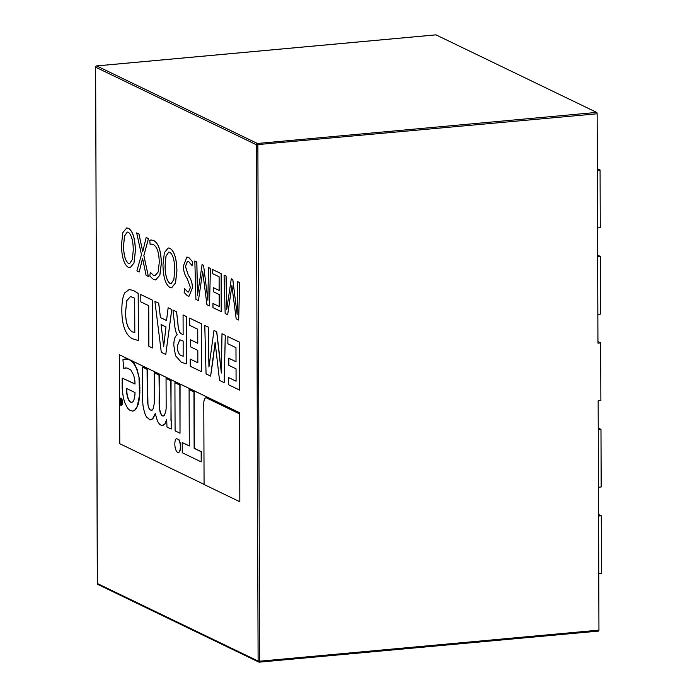 <?xml version="1.0" encoding="UTF-8"?>
<svg xmlns="http://www.w3.org/2000/svg" width="697" height="697" viewBox="0 0 697 697"><rect width="100%" height="100%" fill="white"/><g stroke="black" fill="none" stroke-linecap="round" stroke-linejoin="round"><path stroke-width="1.05" d="M128.379 232.275C131.463 234.68 133.101 240.578 133.275 249.979L132.334 259.502L129.564 263.684L128.44 263.449C125.277 260.905 123.648 254.989 123.535 245.684L124.493 236.083L127.255 232.031L128.379 232.275M127.281 232.031L124.536 236.109L123.587 245.675C123.7 254.98 125.338 260.905 128.492 263.44L129.59 263.684M128.501 228.302C132.822 231.064 135.122 238.574 135.41 250.85L134.007 262.952L130.13 267.779L133.955 262.961L135.357 250.859C135.07 238.583 132.77 231.064 128.448 228.311L126.741 227.945L122.872 232.554L121.452 244.9C121.705 257.062 124.022 264.572 128.387 267.43L130.078 267.787M126.767 227.936L128.422 228.294M151.11 239.925L153.819 240.578C158.533 243.218 161.051 250.815 161.373 263.379L159.883 275.176L155.666 279.915L159.822 275.176L161.321 263.388C160.99 250.824 158.472 243.218 153.767 240.587L151.057 239.925L149.75 240.448L150.151 244.586L151.388 244.107L153.375 244.56C157.13 246.755 159.09 252.758 159.247 262.569L158.149 272.048L155.004 275.672L153.366 275.315L150.308 272.257L149.838 276.064L153.445 279.453L155.605 279.915M155.03 275.672L153.418 275.315L150.308 272.257M151.415 244.107L150.151 244.586M169.894 252.305C172.978 254.71 174.616 260.608 174.79 270.009L173.849 279.532L171.079 283.714L169.955 283.479C166.792 280.935 165.163 275.019 165.05 265.714L166.008 256.113L168.77 252.061L169.894 252.305M168.796 252.061L166.052 256.139L165.102 265.705C165.215 275.01 166.853 280.935 170.007 283.47L171.105 283.714M168.282 247.966L170.016 248.332C174.337 251.094 176.637 258.604 176.925 270.88L175.522 282.982L171.593 287.817L175.47 282.991L176.872 270.889C176.585 258.613 174.285 251.094 169.963 248.341L168.256 247.975L164.387 252.593L162.967 264.93C163.22 277.092 165.537 284.603 169.902 287.46L171.593 287.817M196.833 261.898L194.838 260.957L196.833 261.898L197.565 295.24M203.576 265.365L207.915 300.241L203.576 265.365L202.095 264.651L197.504 295.249L196.781 261.898M203.524 265.365L202.043 264.651M210.416 268.45L209.492 305.905L210.416 268.45L208.49 267.552L207.863 300.241M210.363 268.45L208.49 267.552M202.705 271.464L198.418 300.599L202.688 271.481L206.931 304.702L209.431 305.913M194.838 260.957L195.918 299.388L198.418 300.599M224.077 275.071L226.081 276.003L226.752 309.355L226.02 276.012L224.077 275.071L225.157 313.493L227.666 314.704L231.892 285.578L236.17 318.808L238.679 320.019L239.602 282.564L237.738 281.658L237.154 314.382L232.763 279.48L231.282 278.765L226.752 309.355M232.763 279.48L231.282 278.765M232.815 279.471L237.102 314.356M239.602 282.564L237.738 281.658M239.655 282.555L238.679 320.019M231.944 285.57L227.666 314.704M134.8 332.565L132.413 331.885C127.934 329.446 125.652 322.807 125.538 311.986L126.776 300.677L130.452 296.53L134.678 298.203L134.8 332.565M130.478 296.53L126.819 300.695L125.591 311.986C125.704 322.807 127.995 329.437 132.465 331.885L134.852 332.565M129.215 289.525L133.493 290.483L138.215 293.437L138.381 340.502L138.163 293.446L133.432 290.492L129.215 289.525L124.754 292.862C122.785 296.408 121.818 302.289 121.844 310.487C121.87 318.207 122.899 324.575 124.92 329.576C126.697 334.124 129.302 337.226 132.752 338.881L138.32 340.511M201.267 323.704L201.381 371.64L201.267 323.704L189.628 318.12L189.654 325.316L197.739 329.219L197.782 343.299L190.542 339.805L197.782 343.264M201.215 323.704L189.628 318.12M190.542 339.805L190.569 346.879L197.809 350.373L197.852 362.754L190.203 359.06L190.229 366.256L201.381 371.64M197.852 362.754L190.203 359.06M239.507 342.149L239.62 390.093L239.507 342.149L227.867 336.564L227.893 343.769L235.978 347.664L236.022 361.743L228.782 358.249L236.022 361.717M239.454 342.157L227.867 336.564M236.091 381.172L228.442 377.513L228.468 384.709L239.62 390.093M228.782 358.249L228.808 365.333L236.048 368.826L236.091 381.207L228.442 377.513M204.779 325.429L208.255 327.076L208.943 367.04L208.203 327.076L204.779 325.429L206.059 373.897L210.616 376.101L215.138 342.427L219.538 380.405L224.155 382.627L225.27 335.318L221.986 333.732L221.367 373.034L216.662 331.72L213.988 330.422L208.943 367.04M216.662 331.72L213.988 330.422M216.723 331.711L219.302 353.44M219.363 353.44L221.306 373M225.27 335.318L221.986 333.732M225.323 335.309L224.155 382.627M215.112 342.384L213.204 358.153M213.256 358.153L210.616 376.101M183.215 356.202L181.046 355.592C178.632 354.39 177.378 351.218 177.291 346.087L179.8 339.77L183.163 341.06L183.145 356.211M179.826 339.77L177.343 346.078C177.43 351.21 178.685 354.381 181.098 355.583L183.267 356.202M183.067 314.957L186.596 316.621L186.761 363.843L186.543 316.63L183.067 314.957L183.137 334.647L181.377 333.802C179.495 333.079 178.336 329.725 177.892 323.748L176.568 311.82L172.978 310.078L174.546 324.183C175.06 329.411 175.958 332.922 177.256 334.734L177.256 334.926C175.104 335.815 173.945 339.23 173.797 345.181L175.478 355.67L181.412 362.362L186.7 363.851M176.568 311.82L172.978 310.078M176.629 311.812L177.892 323.748M177.953 323.748C178.388 329.725 179.556 333.07 181.429 333.793L181.377 333.802M181.429 333.793L183.137 334.621M165.991 326.893L163.673 346.496L161.068 324.514L165.991 326.893M161.12 324.541L163.612 346.47M168.143 307.752L166.539 320.524L160.441 317.579L158.646 303.169L154.891 301.357L161.303 352.307L165.773 354.459L171.758 309.494L168.143 307.752L171.758 309.494M171.81 309.485L165.773 354.459M158.646 303.169L154.891 301.357M158.707 303.169L160.441 317.579M160.493 317.571L166.548 320.489M140.803 294.561L152.251 300.05L152.364 347.995L152.199 300.058L140.803 294.561L140.829 301.879L148.722 305.687L148.862 346.304L152.364 347.995M221.132 273.616L221.21 311.594L221.132 273.616L212.507 269.486L212.515 273.59L219.111 276.77L219.154 290.457L213.265 287.608L219.154 290.422M221.08 273.625L212.507 269.486M219.215 306.471L212.96 303.483L212.977 307.621L221.21 311.594M213.265 287.608L213.282 291.686L219.172 294.526L219.215 306.497L212.96 303.483M192.642 261.793L192.076 265.592L192.59 261.802L188.695 257.437L186.909 257.036L188.748 257.437L192.59 261.802M187.502 261.236L185.472 266.376L188.303 275.289L185.411 266.376L187.476 261.236L188.582 261.48L192.076 265.592M188.364 275.28C191.048 278.878 192.407 283.095 192.424 287.922L189.018 296.199M186.962 257.036L183.433 265.801C183.398 270.88 184.696 275.219 187.336 278.826L190.377 287.521L188.521 292.06L187.589 291.825L184.661 288.645L184.139 292.461L187.484 295.877L188.992 296.208L192.372 287.931C192.355 283.095 190.995 278.887 188.303 275.289M188.521 292.06L187.528 291.834L184.661 288.645M136.664 232.894L138.999 233.992L140.942 243.34L138.947 233.992L136.664 232.894L141.465 254.675L136.908 270.915L139.191 272.013L142.563 258.334L146.091 275.35L148.374 276.448L143.843 255.546L148.426 238.566L146.17 237.477L142.746 251.695L140.942 243.34M140.994 243.331L142.702 251.669M148.426 238.566L146.17 237.477M148.478 238.566L143.843 255.546M143.896 255.538L148.374 276.448M142.615 258.334L139.191 272.013M206.024 397.821A7.066 2.71 -95.2 0 1 206.138 397.804A7.066 2.71 -95.2 0 1 206.756 397.926L239.742 413.844L239.742 412.824L119.457 354.79L239.794 412.816L239.829 501.753L239.524 413.861L206.539 397.943A7.066 2.71 -95.2 0 0 205.92 397.821A7.066 2.71 -95.2 0 0 203.794 403.528L204.073 484.502L239.829 501.753M126.784 388.569A11.196 4.287 -95.2 0 0 128.135 398.205L127.908 398.222A11.196 4.287 84.8 0 1 126.558 388.464L135.026 392.55A14.933 5.715 84.8 0 1 133.78 400.226A11.387 4.356 84.8 0 1 132.456 402.073A11.457 4.391 84.8 0 1 131.698 402.326A11.457 4.391 84.8 0 1 130.104 401.751A8.643 3.311 84.8 0 1 127.908 398.222M124.963 358.868L129.607 359.687L132.352 361.386L134.451 363.843L137.248 369.732L139.226 378.114L136.481 368.338L133.171 362.571L129.381 359.713L126.645 358.929L122.942 359.661L123.683 368.399L126.88 367.955L130.801 369.933L133.798 375.465L134.922 381.215L135.018 384.056L122.167 378.062L122.149 388.037L123.203 396.889L124.65 402.413L127.612 408.215L129.52 410.045L132.43 411.117L134.774 410.106L137.274 406.36L139.583 394.929L138.999 378.14M125.678 367.868L123.683 368.399M128.135 398.205A8.643 3.311 -95.2 0 0 130.33 401.725L130.104 401.751M130.33 401.725A11.457 4.391 -95.2 0 0 131.811 402.317M139.226 378.114L139.478 382.244M139.705 382.226L139.618 384.753M139.844 384.727L139.705 387.349M139.94 387.332L139.731 390.085M139.966 390.067L139.696 392.585M139.923 392.568L139.583 394.929M139.809 394.903L139.461 396.227M139.688 396.21L139.269 397.987M139.496 397.97L138.842 400.679M139.069 400.653L138.05 404.251M138.276 404.234L137.274 406.36M137.509 406.334L136.246 408.337M136.473 408.311L134.774 410.106M135.009 410.08L133.754 410.803M133.981 410.786L132.43 411.117M135.018 383.925L122.167 378.062M174.921 382.714L175.086 430.842L180.009 433.22L179.843 385.084L174.921 382.714L179.843 385.084M180.07 385.066L180.009 433.22M120.895 404.373A2.692 1.028 84.8 0 1 119.832 401.533A2.692 1.028 84.8 0 1 120.633 399.059A2.692 1.028 84.8 0 1 121.905 401.646A2.692 1.028 84.8 0 1 121.13 404.426A2.692 1.028 84.8 0 1 120.895 404.373M120.224 399.843A2.692 1.028 -95.2 0 0 120.18 402.517A2.692 1.028 -95.2 0 0 121.121 404.356A2.692 1.028 -95.2 0 0 121.243 404.391M120.755 399.067A2.692 1.028 -95.2 0 0 120.293 399.642M120.895 405.279A3.616 1.385 -95.2 0 0 121.208 405.34A3.616 1.385 -95.2 0 0 122.263 401.611A3.616 1.385 -95.2 0 0 120.555 398.144A3.616 1.385 -95.2 0 0 119.475 401.463A3.616 1.385 -95.2 0 0 120.895 405.279M120.668 398.144A3.616 1.385 84.8 0 1 120.781 398.118A3.616 1.385 84.8 0 1 122.489 401.594A3.616 1.385 84.8 0 1 121.435 405.323A3.616 1.385 84.8 0 1 121.322 405.314M178.929 439.641L176.446 438.57L178.929 439.641A7.057 2.701 84.8 0 1 180.575 447.396A7.057 2.701 84.8 0 1 178.467 452.431A7.057 2.701 84.8 0 1 178.354 452.431M176.446 438.57A7.057 2.701 -95.2 0 0 174.982 446.35A7.057 2.701 -95.2 0 0 178.24 452.449A7.057 2.701 -95.2 0 0 180.349 447.422A7.057 2.701 -95.2 0 0 178.702 439.659M189.105 389.553L189.296 445.984L182.222 442.569L182.257 452.745L201.198 461.884L201.163 451.708L194.141 448.328L193.94 391.888L189.105 389.553L193.94 391.888M182.222 442.569L189.296 445.853M194.167 391.871L194.367 448.302L201.389 451.691L201.198 461.884M142.362 367.058L147.32 369.323L147.973 405.07L147.259 398.449L147.084 369.34L142.362 367.058L142.476 398.501L143.016 405.671L144.549 412.816L146.396 416.841L149.855 419.794L152.573 418.827L155.248 413.504L157.548 421.345L159.639 424.377L161.547 425.475L163.534 425.126L164.875 423.933L166.635 419.681L165.111 423.907L162.061 425.51M155.37 413.983L152.8 418.81L150.648 419.838M166.722 419.821L166.958 427.026L171.192 429.073L170.835 380.754L166.052 378.462L166.174 408.05L165.747 411.805L164.274 415.438L162.959 416.118L161.451 415.116L159.404 408.756L159.012 375.091L154.22 372.747L154.29 403.162L153.375 408.233L152.251 410.08L150.212 409.975L148.958 408.303L147.973 405.07M148.2 405.053L148.365 406.621M148.592 406.604L148.958 408.303M149.184 408.285L149.611 409.357M149.838 409.331L150.212 409.975M150.439 409.958L151.449 410.411M159.012 375.091L154.22 372.747M159.238 375.073L159.108 403.999M159.334 403.981L159.134 404.791M159.36 404.765L159.134 405.21M159.378 405.549L159.16 406.072M159.386 406.046L159.256 407.309M159.482 407.292L159.352 408.154M159.578 408.137L159.404 408.756M159.63 408.73L159.587 409.871M159.813 409.845L159.866 411.282M160.092 411.265L160.118 412.232M160.345 412.215L160.345 412.851M160.571 412.824L160.58 413.513M161.007 413.896L161.068 414.567M161.295 414.541L161.451 415.116M162.27 415.656L163.15 416.074M170.835 380.754L166.052 378.462M171.061 380.728L170.974 420.439M171.201 420.422L171.192 429.073M121.043 401.995L121.043 402.805L121.043 401.995M120.903 401.925L121.043 402.674M120.206 399.651L120.799 399.808L121.017 401.272L120.206 399.651A9.95 3.807 -95.2 0 0 120.485 401.446L120.476 403.214L121.409 403.659L121.4 400.226L120.79 401.289M121.626 400.244L121.409 403.659M119.623 402.735L119.771 443.701L204.073 484.371M119.457 354.79L119.614 399.529M597.564 227.902L597.346 170.26L597.564 227.902L600.274 227.649L600.073 170.024L597.364 170.268M598.47 487.229L598.253 429.587L598.47 487.229L601.18 486.985L600.98 429.352L598.27 429.605M598.592 631.09L259.31 662.15A1.176 0.453 -95.2 0 0 259.667 661.2L258.117 661.07A1.176 1.063 115.8 0 0 259.206 662.124L598.488 631.064A1.176 0.453 -95.2 0 0 598.592 631.09A1.176 0.453 -95.2 0 0 598.95 630.14L598.549 516.033L598.775 573.675L601.485 573.422L601.284 515.797L598.575 516.041M597.948 343.151L597.643 256.705L597.869 314.347L600.579 314.094L600.378 256.47L597.669 256.714M598.253 429.587L598.148 400.775L600.884 400.54L600.683 342.907L597.974 343.159M598.95 630.14L259.667 661.2L257.864 144.845A1.176 0.453 -95.2 0 0 257.393 143.469A1.176 1.063 115.8 0 0 256.313 144.723L597.146 113.785L597.346 170.26M598.453 487.22L598.549 516.033M597.547 227.893L597.643 256.705M95.628 66.982L97.319 583.441A1.176 1.176 0 0 0 97.981 584.495A1.176 1.063 -64.2 0 1 97.414 583.537L97.414 583.345M597.146 113.785A1.176 0.453 -95.2 0 0 596.684 112.409L257.393 143.469L96.691 65.927L435.973 34.867A1.176 0.453 -95.2 0 0 435.869 34.85L96.587 65.91A1.176 1.176 0 0 0 95.515 67.086L95.611 67.182A1.176 1.063 -64.2 0 1 96.691 65.927A1.176 0.453 -95.2 0 0 96.587 65.91A1.176 0.453 -95.2 0 0 96.456 65.98M435.973 34.867L596.684 112.409M598.244 428.028L600.98 429.352M597.338 168.7L600.073 170.024M597.643 255.146L600.378 256.47M597.939 341.591L600.683 342.907M598.549 514.473L601.284 515.797M97.414 583.537L95.611 67.182L256.313 144.723L258.117 661.07L97.414 583.537M97.981 584.495L258.692 662.037A1.176 1.176 0 0 0 259.284 662.15"/></g></svg>

